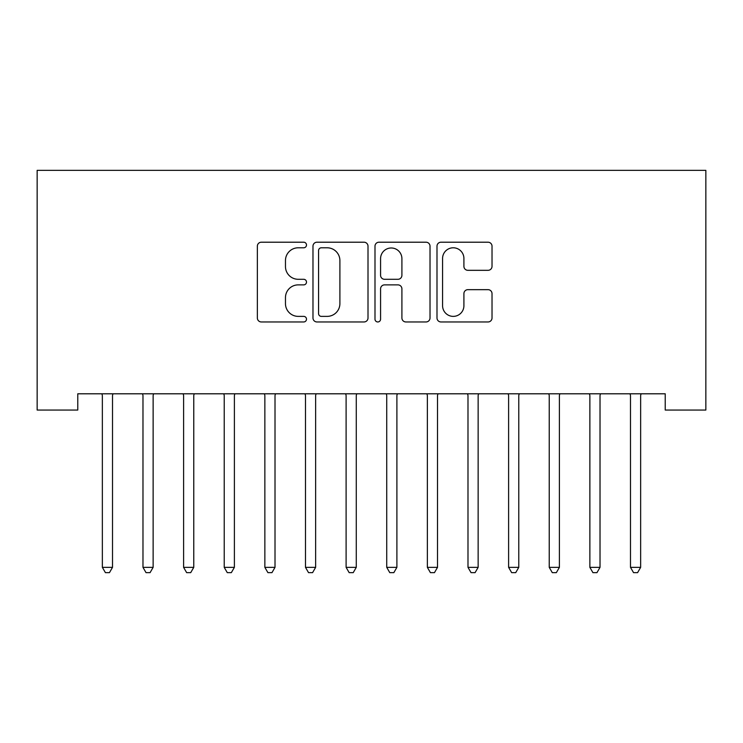 <?xml version="1.0" encoding="UTF-8"?>
<svg xmlns="http://www.w3.org/2000/svg" width="743" height="743" viewBox="0 0 743 743"><rect width="100%" height="100%" fill="white"/><g stroke="black" fill="none" stroke-linecap="round" stroke-linejoin="round"><path stroke-width="1.11" d="M306.497 244.995A2.796 2.796 0 0 0 303.711 242.209L261.341 242.209A3.984 3.984 0 0 0 257.357 246.193L257.357 317.976A3.984 3.984 0 0 0 261.341 321.96L303.711 321.96A2.796 2.796 0 0 0 306.497 319.165A2.796 2.796 0 0 0 303.711 316.379L298.222 316.379A12.761 12.761 0 0 1 285.47 303.618L285.47 297.637A12.761 12.761 0 0 1 298.222 284.875L303.711 284.875A2.796 2.796 0 0 0 306.497 282.08A2.796 2.796 0 0 0 303.711 279.294L298.222 279.294A12.761 12.761 0 0 1 285.47 266.533L285.47 260.552A12.761 12.761 0 0 1 298.222 247.791L303.711 247.791A2.796 2.796 0 0 0 306.497 244.995M488.04 270.322A3.984 3.984 0 0 0 492.024 266.328L492.024 246.193A3.984 3.984 0 0 0 488.04 242.209L440.989 242.209A3.984 3.984 0 0 0 436.995 246.193L436.995 317.976A3.984 3.984 0 0 0 440.989 321.96L488.04 321.96A3.984 3.984 0 0 0 492.024 317.976L492.024 293.643A3.984 3.984 0 0 0 488.04 289.659L467.904 289.659A3.984 3.984 0 0 0 463.911 293.643L463.911 305.707A10.671 10.671 0 0 1 453.249 316.379A10.671 10.671 0 0 1 442.577 305.707L442.577 258.453A10.671 10.671 0 0 1 453.249 247.791A10.671 10.671 0 0 1 463.911 258.453L463.911 266.328A3.984 3.984 0 0 0 467.904 270.322L488.04 270.322M665.226 393.799L77.774 393.799L77.774 410.052L37.15 410.052L37.15 170.361L705.85 170.361L705.85 410.052L665.226 410.052L665.226 393.799M368.008 246.193A3.984 3.984 0 0 0 364.024 242.209L316.964 242.209A3.984 3.984 0 0 0 312.979 246.193L312.979 317.976A3.984 3.984 0 0 0 316.964 321.96L364.024 321.96A3.984 3.984 0 0 0 368.008 317.976L368.008 246.193M378.976 242.209L426.036 242.209A3.984 3.984 0 0 1 430.021 246.193L430.021 317.976A3.984 3.984 0 0 1 426.036 321.96L405.892 321.96A3.984 3.984 0 0 1 401.907 317.976L401.907 288.86A3.984 3.984 0 0 0 397.923 284.875L384.558 284.875A3.984 3.984 0 0 0 380.574 288.86L380.574 319.165A2.796 2.796 0 0 1 377.778 321.96A2.796 2.796 0 0 1 374.992 319.165L374.992 246.193A3.984 3.984 0 0 1 378.976 242.209M321.357 247.791A2.796 2.796 0 0 0 318.561 250.577L318.561 313.583A2.796 2.796 0 0 0 321.357 316.379L327.134 316.379A12.761 12.761 0 0 0 339.895 303.618L339.895 260.552A12.761 12.761 0 0 0 327.134 247.791L321.357 247.791M401.907 258.657A10.671 10.671 0 0 0 391.236 247.986A10.671 10.671 0 0 0 380.574 258.657L380.574 275.3A3.984 3.984 0 0 0 384.558 279.294L397.923 279.294A3.984 3.984 0 0 0 401.907 275.3L401.907 258.657M101.819 393.799L102.06 394.403A4.059 4.059 0 0 1 102.358 395.917L102.358 567.355L112.509 567.355L112.509 395.917A4.059 4.059 0 0 1 112.806 394.403L113.047 393.799M112.509 567.355L109.462 572.639L105.404 572.639L102.358 567.355M142.442 393.799L142.684 394.403A4.059 4.059 0 0 1 142.981 395.917L142.981 567.355L153.132 567.355L153.132 395.917A4.059 4.059 0 0 1 153.429 394.403L153.671 393.799M153.132 567.355L150.086 572.639L146.027 572.639L142.981 567.355M183.075 393.799L183.317 394.403A4.059 4.059 0 0 1 183.605 395.917L183.605 567.355L193.765 567.355L193.765 395.917A4.059 4.059 0 0 1 194.053 394.403L194.294 393.799M193.765 567.355L190.719 572.639L186.651 572.639L183.605 567.355M223.699 393.799L223.94 394.403A4.059 4.059 0 0 1 224.228 395.917L224.228 567.355L234.389 567.355L234.389 395.917A4.059 4.059 0 0 1 234.686 394.403L234.918 393.799M234.389 567.355L231.342 572.639L227.274 572.639L224.228 567.355M264.322 393.799L264.564 394.403A4.059 4.059 0 0 1 264.861 395.917L264.861 567.355L275.012 567.355L275.012 395.917A4.059 4.059 0 0 1 275.309 394.403L275.551 393.799M275.012 567.355L271.966 572.639L267.907 572.639L264.861 567.355M304.946 393.799L305.187 394.403A4.059 4.059 0 0 1 305.484 395.917L305.484 567.355L315.636 567.355L315.636 395.917A4.059 4.059 0 0 1 315.933 394.403L316.174 393.799M315.636 567.355L312.589 572.639L308.531 572.639L305.484 567.355M345.579 393.799L345.811 394.403A4.059 4.059 0 0 1 346.108 395.917L346.108 567.355L356.269 567.355L356.269 395.917A4.059 4.059 0 0 1 356.556 394.403L356.798 393.799M356.269 567.355L353.222 572.639L349.154 572.639L346.108 567.355M386.202 393.799L386.444 394.403A4.059 4.059 0 0 1 386.731 395.917L386.731 567.355L396.892 567.355L396.892 395.917A4.059 4.059 0 0 1 397.189 394.403L397.421 393.799M396.892 567.355L393.846 572.639L389.778 572.639L386.731 567.355M426.826 393.799L427.067 394.403A4.059 4.059 0 0 1 427.364 395.917L427.364 567.355L437.516 567.355L437.516 395.917A4.059 4.059 0 0 1 437.813 394.403L438.054 393.799M437.516 567.355L434.469 572.639L430.411 572.639L427.364 567.355M467.449 393.799L467.691 394.403A4.059 4.059 0 0 1 467.988 395.917L467.988 567.355L478.139 567.355L478.139 395.917A4.059 4.059 0 0 1 478.436 394.403L478.678 393.799M478.139 567.355L475.093 572.639L471.034 572.639L467.988 567.355M508.082 393.799L508.314 394.403A4.059 4.059 0 0 1 508.611 395.917L508.611 567.355L518.772 567.355L518.772 395.917A4.059 4.059 0 0 1 519.06 394.403L519.301 393.799M518.772 567.355L515.726 572.639L511.658 572.639L508.611 567.355M548.705 393.799L548.947 394.403A4.059 4.059 0 0 1 549.235 395.917L549.235 567.355L559.395 567.355L559.395 395.917A4.059 4.059 0 0 1 559.683 394.403L559.925 393.799M559.395 567.355L556.349 572.639L552.281 572.639L549.235 567.355M589.329 393.799L589.57 394.403A4.059 4.059 0 0 1 589.868 395.917L589.868 567.355L600.019 567.355L600.019 395.917A4.059 4.059 0 0 1 600.316 394.403L600.558 393.799M600.019 567.355L596.973 572.639L592.914 572.639L589.868 567.355M629.953 393.799L630.194 394.403A4.059 4.059 0 0 1 630.491 395.917L630.491 567.355L640.642 567.355L640.642 395.917A4.059 4.059 0 0 1 640.94 394.403L641.181 393.799M640.642 567.355L637.596 572.639L633.538 572.639L630.491 567.355"/></g></svg>
